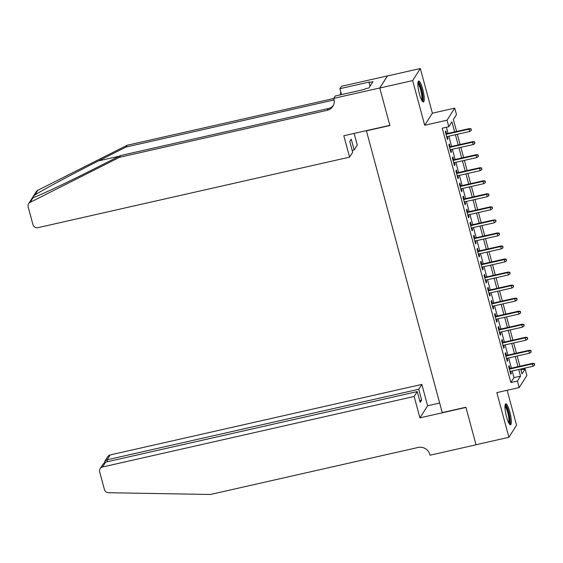 <?xml version="1.0" encoding="UTF-8"?>
<svg xmlns="http://www.w3.org/2000/svg" width="563" height="563" viewBox="0 0 563 563"><rect width="100%" height="100%" fill="white"/><g stroke="black" fill="none" stroke-linecap="round" stroke-linejoin="round"><path stroke-width="0.84" d="M509.775 411.764A10.739 2.182 77.2 0 0 505.785 403.833A10.739 2.182 77.2 0 0 506.538 416.852A10.739 2.182 77.2 0 0 510.528 424.784A10.739 2.182 77.2 0 0 509.775 411.764M422.679 88.968A10.739 2.182 77.2 0 0 418.689 81.037A10.739 2.182 77.2 0 0 419.442 94.056A10.739 2.182 77.2 0 0 423.425 101.987A10.739 2.182 77.2 0 0 422.679 88.968M520.93 369.926L525.11 368.983L526.869 375.5L519.192 387.562L517.432 381.045L520.543 376.154L518.748 369.49M366.372 130.637L442.229 412.595L465.904 407.239L476.016 444.735L508.889 437.296L516.567 425.234L507.143 390.293M366.217 130.883L389.892 125.528L379.772 88.032L387.45 75.97L420.322 68.524L412.644 80.586L424.699 125.26L447.05 120.201L454.728 108.138L456.487 114.655L453.377 119.546L456.593 131.468M424.699 125.26L432.377 113.198L420.322 68.524M432.377 113.198L454.728 108.138M379.772 88.032L412.644 80.586M509.951 368.491L509.184 365.661L508.663 366.478L510.775 374.296L511.295 373.487L510.711 371.313M506.433 355.45L505.665 352.614L505.145 353.43L507.256 361.256L507.777 360.44L507.193 358.272M502.914 342.403L502.147 339.573L501.626 340.39L503.737 348.216L504.258 347.399L503.674 345.225M499.395 329.362L498.628 326.533L498.107 327.349L500.218 335.175L500.739 334.359L500.155 332.184M495.876 316.322L495.109 313.492L494.588 314.309L496.7 322.127L497.22 321.318L496.636 319.144M492.351 303.281L491.59 300.445L491.07 301.261L493.181 309.087L493.702 308.271L493.118 306.103M488.832 290.234L488.072 287.404L487.551 288.221L489.662 296.047L490.183 295.23L489.599 293.056M485.313 277.193L484.553 274.364L484.032 275.18L486.143 283.006L486.664 282.19L486.08 280.015M481.794 264.153L481.034 261.323L480.513 262.14L482.625 269.966L483.145 269.149L482.554 266.975M478.276 251.112L477.515 248.276L476.995 249.092L479.106 256.918L479.627 256.102L479.036 253.934M474.757 238.072L473.997 235.235L473.476 236.052L475.587 243.878L476.108 243.061L475.517 240.887M471.238 225.024L470.478 222.195L469.957 223.011L472.068 230.837L472.589 230.021L471.998 227.846M467.719 211.984L466.959 209.154L466.438 209.971L468.55 217.797L469.07 216.98L468.479 214.806M464.201 198.943L463.44 196.114L462.92 196.923L465.031 204.749L465.552 203.933L464.961 201.765M460.682 185.903L459.922 183.066L459.401 183.883L461.512 191.709L462.033 190.892L461.442 188.718M457.163 172.855L456.396 170.026L455.882 170.842L457.993 178.668L458.514 177.852L457.923 175.677M453.644 159.815L452.877 156.986L452.363 157.802L454.475 165.628L454.988 164.811L454.404 162.637M450.126 146.774L449.358 143.945L448.845 144.754L450.956 152.58L451.47 151.764L450.886 149.596M454.644 131.911L451.92 121.833L448.81 126.724L442.236 128.209L510.859 382.53L513.97 377.639L512.175 370.982M511.408 368.16L508.656 357.941M507.889 355.119L505.131 344.894M504.371 342.072L501.612 331.853M500.852 329.031L498.093 318.813M497.333 315.991L494.574 305.772M493.814 302.95L491.056 292.725M490.296 289.903L487.537 279.684M486.777 276.862L484.018 266.644M483.258 263.822L480.499 253.603M479.739 250.781L476.981 240.556M476.221 237.734L473.462 227.515M472.702 224.693L469.943 214.475M469.183 211.653L466.424 201.434M465.664 198.612L462.906 188.387M462.146 185.572L459.387 175.346M458.627 172.524L455.868 162.306M455.108 159.484L452.349 149.265M451.589 146.443L448.831 136.218M448.071 133.403L446.41 127.266M446.607 133.734L445.84 130.898L445.326 131.714L447.437 139.54L447.951 138.723L447.367 136.549M519.192 387.562L496.84 392.622L508.889 437.296M510.859 382.53L517.432 381.045M448.81 126.724L447.05 120.201M520.698 369.054L522 373.874L525.11 368.983M457.353 134.29L460.112 144.515M460.872 147.33L463.63 157.556M464.391 160.378L467.149 170.596M467.909 173.418L470.668 183.637M471.428 186.459L474.187 196.684M474.947 199.499L477.705 209.725M478.466 212.547L481.224 222.765M481.984 225.587L484.743 235.806M485.503 238.628L488.262 248.853M489.022 251.668L491.78 261.894M492.541 264.716L495.299 274.934M496.059 277.756L498.818 287.974M499.578 290.797L502.337 301.022M503.104 303.837L505.855 314.063M506.623 316.885L509.374 327.103M510.141 329.925L512.893 340.143M513.66 342.966L516.419 353.191M517.179 356.006L519.938 366.231M517.988 366.675L515.229 356.449M514.469 353.627L511.711 343.409M510.951 340.587L508.192 330.368M507.425 327.546L504.673 317.321M503.906 314.506L501.154 304.28M500.387 301.458L497.636 291.24M496.869 288.418L494.11 278.199M493.35 275.377L490.591 265.152M489.831 262.337L487.072 252.111M486.312 249.289L483.554 239.071M482.794 236.249L480.035 226.03M479.275 223.208L476.516 212.983M475.756 210.168L472.997 199.942M472.237 197.12L469.479 186.902M468.719 184.08L465.96 173.861M465.2 171.039L462.441 160.814M461.681 157.999L458.922 147.773M458.162 144.951L455.404 134.733M513.97 377.639L520.543 376.154M447.254 138.885L447.951 138.723M450.78 151.926L451.47 151.764M454.299 164.966L454.988 164.811M457.818 178.007L458.514 177.852M461.336 191.054L462.033 190.892M464.855 204.095L465.552 203.933M468.374 217.135L469.07 216.98M471.893 230.176L472.589 230.021M475.411 243.223L476.108 243.061M478.93 256.264L479.627 256.102M482.449 269.304L483.145 269.149M485.968 282.344L486.664 282.19M489.486 295.392L490.183 295.23M493.005 308.433L493.702 308.271M496.524 321.473L497.22 321.318M500.043 334.513L500.739 334.359M503.561 347.561L504.258 347.399M507.08 360.601L507.777 360.44M510.599 373.642L511.295 373.487M470.95 129.166L471.301 130.468L471.154 128.843L469.014 129.159L469.648 131.51L446.67 136.71M446.037 134.36L469.014 129.159L469.387 128.575L445.91 133.888M471.154 128.843L469.387 128.575M469.648 131.51L471.301 130.468M417.936 82.691A9.297 1.886 -102.8 0 1 420.033 85.442A9.297 1.886 -102.8 0 1 422.531 95.133A9.297 1.886 -102.8 0 1 422.039 100.819M421.581 99.996A8.607 1.752 77.2 0 0 419.372 86.062A8.607 1.752 77.2 0 0 417.88 83.634M422.792 101.755A10.669 2.168 77.2 0 0 420.033 84.506A10.669 2.168 77.2 0 0 418.218 81.522M505.039 405.487A9.297 1.886 -102.8 0 1 507.129 408.238A9.297 1.886 -102.8 0 1 509.628 417.929A9.297 1.886 -102.8 0 1 509.142 423.615M508.678 422.792A8.607 1.752 77.2 0 0 506.468 408.858A8.607 1.752 77.2 0 0 504.976 406.43M509.888 424.551A10.669 2.168 77.2 0 0 507.129 407.302A10.669 2.168 77.2 0 0 505.314 404.318M32.478 197.845L33.161 197.599L30.128 202.37A4.131 3.962 -147.5 0 0 28.607 203.736L36.285 191.673A4.131 3.962 32.5 0 1 37.798 190.301L127.104 145.268L125.971 147.056L98.588 160.863C72.472 173.974 42.331 190.132 34.765 195.072C32.337 197.402 31.802 198.239 33.161 197.599C38.615 195.98 66.955 182.644 93.184 169.357L120.566 155.55L328.32 108.525A9.641 9.254 -147.5 0 0 333.366 105.429M354.12 133.417L357.266 145.071L354.162 149.948L351.242 139.124L349.764 141.44L352.691 152.263L349.588 157.133L37.953 227.67A4.131 3.962 -147.5 0 1 32.957 224.651L28.15 206.846A4.131 3.962 -147.5 0 1 28.607 203.736M120.566 155.55L119.433 157.33L327.187 110.313A9.641 9.254 -147.5 0 0 332.853 106.358A9.641 9.254 -147.5 0 0 333.929 99.095L333.732 98.377L335.238 96.02L364.69 89.348L365.021 88.827L368.969 87.934L372.973 81.642L369.025 82.536L369.356 82.015L339.904 88.68L341.41 86.315L387.428 75.899L379.758 87.962L389.835 125.331L343.817 135.746L349.588 157.133M127.104 145.268L333.76 98.497M334.112 99.94A9.641 9.254 -147.5 0 1 333.725 100.031L125.971 147.056M30.128 202.37L119.433 157.33M333.732 98.377L379.758 87.962M354.162 149.948L352.185 150.391M339.904 88.68L341.502 94.598M340.01 94.936A9.641 9.254 -147.5 0 0 340.77 91.882M369.025 82.536L370.032 86.266M414.164 396.458L102.529 466.994A4.131 3.962 -147.5 0 0 99.637 471.801L104.444 489.599A4.131 3.962 -147.5 0 0 108.469 492.724L210.4 494.476L418.154 447.451A9.641 9.254 32.5 0 1 429.822 454.496L430.012 455.214L476.038 444.798L465.953 407.436L419.935 417.852L414.164 396.458L417.26 391.588L420.181 402.411L421.659 400.096L418.738 389.272L421.835 384.395L110.207 454.932L107.104 459.802L107.61 461.674M418.738 389.272L107.104 459.802L104.845 461.231L107.779 456.621A4.131 3.962 32.5 0 1 110.207 454.932M439.661 403.059L427.606 405.789L421.835 384.395M419.935 417.852L427.606 405.789M417.26 391.588L105.633 462.117L102.529 466.994M421.659 400.096L419.681 400.546M100.101 468.69L103.029 464.081L105.633 462.117M104.5 462.589L104.845 461.231M474.468 142.207L474.82 143.509L474.672 141.883L472.533 142.2L473.166 144.55L450.189 149.751M449.555 147.4L472.533 142.2L472.906 141.616L449.429 146.929M474.672 141.883L472.906 141.616M473.166 144.55L474.82 143.509M477.987 155.247L478.339 156.556L478.191 154.924L476.052 155.247L476.685 157.591L453.708 162.791M453.074 160.448L476.052 155.247L476.425 154.656L452.948 159.969M478.191 154.924L476.425 154.656M476.685 157.591L478.339 156.556M481.506 168.295L481.858 169.597L481.71 167.964L479.57 168.288L480.204 170.638L457.226 175.839M456.593 173.488L479.57 168.288L479.943 167.704L456.466 173.017M481.71 167.964L479.943 167.704M480.204 170.638L481.858 169.597M485.025 181.335L485.376 182.637L485.229 181.012L483.089 181.328L483.723 183.679L460.745 188.879M460.112 186.529L483.089 181.328L483.462 180.744L459.985 186.057M485.229 181.012L483.462 180.744M483.723 183.679L485.376 182.637M488.543 194.376L488.895 195.678L488.747 194.052L486.608 194.369L487.241 196.719L464.264 201.92M463.63 199.569L486.608 194.369L486.981 193.785L463.504 199.098M488.747 194.052L486.981 193.785M487.241 196.719L488.895 195.678M492.062 207.416L492.414 208.725L492.266 207.093L490.127 207.416L490.76 209.76L467.783 214.96M467.149 212.617L490.127 207.416L490.5 206.825L467.023 212.138M492.266 207.093L490.5 206.825M490.76 209.76L492.414 208.725M495.581 220.464L495.933 221.766L495.792 220.133L493.645 220.457L494.279 222.807L471.301 228.008M470.668 225.657L493.645 220.457L494.018 219.873L470.541 225.186M495.792 220.133L494.018 219.873M494.279 222.807L495.933 221.766M499.1 233.504L499.451 234.806L499.311 233.181L497.164 233.497L497.798 235.848L474.82 241.048M474.187 238.698L497.164 233.497L497.537 232.913L474.06 238.226M499.311 233.181L497.537 232.913M497.798 235.848L499.451 234.806M502.618 246.545L502.97 247.847L502.829 246.221L500.683 246.538L501.316 248.888L478.346 254.089M477.713 251.738L500.683 246.538L501.056 245.954L477.579 251.267M502.829 246.221L501.056 245.954M501.316 248.888L502.97 247.847M506.137 259.585L506.489 260.894L506.348 259.261L504.202 259.585L504.835 261.929L481.865 267.129M481.231 264.786L504.202 259.585L504.582 258.994L481.098 264.307M506.348 259.261L504.582 258.994M504.835 261.929L506.489 260.894M509.656 272.633L510.008 273.935L509.867 272.302L507.727 272.626L508.361 274.976L485.383 280.17M484.75 277.826L507.727 272.626L508.1 272.042L484.616 277.355M509.867 272.302L508.1 272.042M508.361 274.976L510.008 273.935M513.174 285.673L513.526 286.975L513.386 285.342L511.246 285.666L511.88 288.017L488.902 293.217M488.269 290.867L511.246 285.666L511.619 285.082L488.142 290.395M513.386 285.342L511.619 285.082M511.88 288.017L513.526 286.975M516.693 298.714L517.045 300.016L516.904 298.39L514.765 298.707L515.398 301.057L492.421 306.258M491.788 303.907L514.765 298.707L515.138 298.123L491.661 303.436M516.904 298.39L515.138 298.123M515.398 301.057L517.045 300.016M520.212 311.754L520.564 313.063L520.423 311.43L518.284 311.754L518.917 314.098L495.94 319.298M495.306 316.955L518.284 311.754L518.657 311.163L495.18 316.476M520.423 311.43L518.657 311.163M518.917 314.098L520.564 313.063M523.731 324.802L524.083 326.104L523.942 324.471L521.802 324.795L522.436 327.145L499.458 332.339M498.825 329.995L521.802 324.795L522.175 324.211L498.698 329.524M523.942 324.471L522.175 324.211M522.436 327.145L524.083 326.104M527.25 337.842L527.601 339.144L527.461 337.511L525.321 337.835L525.955 340.186L502.977 345.386M502.344 343.036L525.321 337.835L525.694 337.251L502.217 342.564M527.461 337.511L525.694 337.251M525.955 340.186L527.601 339.144M530.768 350.883L531.12 352.185L530.979 350.559L528.84 350.876L529.473 353.226L506.496 358.427M505.863 356.076L528.84 350.876L529.213 350.292L505.736 355.605M530.979 350.559L529.213 350.292M529.473 353.226L531.12 352.185M534.294 363.923L534.646 365.232L534.498 363.599L532.359 363.923L532.992 366.267L510.015 371.467M509.381 369.124L532.359 363.923L532.732 363.332L509.255 368.645M534.498 363.599L532.732 363.332M532.992 366.267L534.646 365.232M98.588 160.863L119.335 156.169M328.32 108.525L327.187 110.313M333.725 100.031L334.035 99.545M37.798 190.301L34.765 195.072"/></g></svg>
